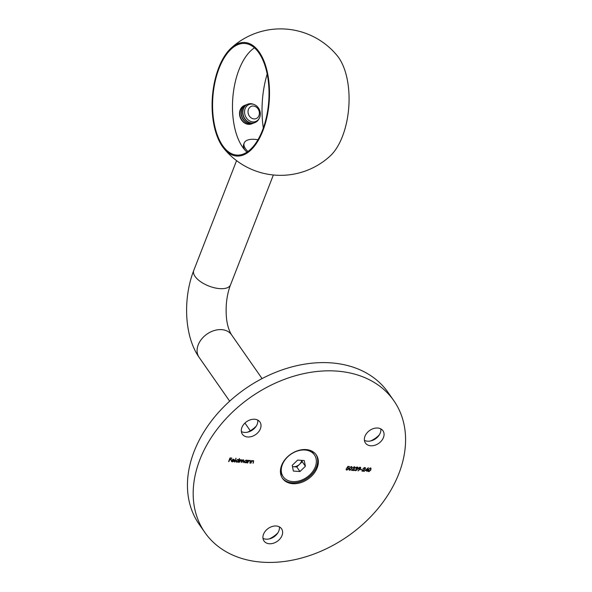<?xml version="1.0" encoding="UTF-8"?>
<svg xmlns="http://www.w3.org/2000/svg" width="592" height="592" viewBox="0 0 592 592"><rect width="100%" height="100%" fill="white"/><g stroke="black" fill="none" stroke-linecap="round" stroke-linejoin="round"><path stroke-width="0.89" d="M365.116 470.47L368.357 467.747L367.38 470.248L367.669 470.647L366.907 471.454L366.899 470.596L365.116 470.47M360.632 469.767L362.223 469.5L360.632 469.767M356.998 469.678L356.14 468.827L357.479 467.939L356.946 467.317L355.607 467.791L357.087 466.947L357.82 467.961L357.087 468.672L357.353 469.671L355.6 470.744L354.86 470.388L354.756 469.589L355.748 470.374L356.998 469.678L356.88 469.064M357.76 467.28L357.82 467.961L356.961 468.487L357.353 469.671M355.096 469.611L355.193 470.129M357.479 467.939L356.821 467.132L355.94 467.813M351.877 466.777L351.722 468.339L349.813 470.329L349.295 468.339L351.293 466.533L351.855 468.524L349.813 470.329L349.176 469.996M351.293 466.533L351.944 466.866M253.05 460.561L253.561 461.975L253.036 463.321L253.376 461.449L252.865 460.879L251.659 461.516L250.623 463.144L251.652 460.509L251.807 461.005L253.642 460.857M253.376 461.449L252.74 460.694L251.659 461.516M247.36 460.199L246.672 462.863L246.516 462.382L245.192 462.811L244.37 462.389L244.296 461.331L246.272 460.073L247.175 460.687L247.36 460.199M239.346 458.534L238.236 462.263L238.08 461.782L236.763 462.204L235.934 461.782L235.86 460.731L237.836 459.473L238.731 460.11L239.346 458.534M232.36 461.56L233.825 461.249L232.271 461.886L231.487 461.516L231.42 460.428L233.352 459.155L234.254 459.755L234.195 460.687L231.738 460.517L232.36 461.56L231.724 461.168M234.143 459.547L234.195 460.687M199.918 459.525A115.196 84.797 -34.9 0 1 293.232 376.371A115.196 84.797 -34.9 0 1 393.872 400.747A115.196 84.797 -34.9 0 1 347.874 536.182A115.196 84.797 -34.9 0 1 204.891 532.511A115.196 84.797 -34.9 0 1 199.918 459.525M263.536 534.213A10.693 7.874 -34.9 0 1 272.202 526.495A10.693 7.874 -34.9 0 1 281.548 528.76A10.693 7.874 -34.9 0 1 277.278 541.332A10.693 7.874 -34.9 0 1 264.002 540.992A10.693 7.874 -34.9 0 1 263.536 534.213M364.975 436.245A10.693 7.874 -34.9 0 1 373.641 428.519A10.693 7.874 -34.9 0 1 382.987 430.784A10.693 7.874 -34.9 0 1 378.717 443.364A10.693 7.874 -34.9 0 1 365.434 443.023A10.693 7.874 -34.9 0 1 364.975 436.245M241.921 427.454A10.693 7.874 -34.9 0 1 250.586 419.735A10.693 7.874 -34.9 0 1 259.932 421.992A10.693 7.874 -34.9 0 1 255.663 434.572A10.693 7.874 -34.9 0 1 242.38 434.232A10.693 7.874 -34.9 0 1 241.921 427.454M317.142 467.902A20.572 15.14 145.1 0 0 316.254 454.863A20.572 15.14 145.1 0 0 290.724 454.212A20.572 15.14 145.1 0 0 282.51 478.395A20.572 15.14 145.1 0 0 300.477 482.746A20.572 15.14 145.1 0 0 317.142 467.902M228.601 461.575L230.007 457.964L231.835 458.097L230.199 458.356L229.763 459.466L231.257 459.577L231.117 459.947L229.622 459.836L228.601 461.575M234.336 461.982L236.112 458.304L234.336 461.982M243.223 459.858L243.66 461.183L243.105 462.611L243.038 460.176L241.225 462.478L241.159 460.043L239.005 462.315L240.034 459.681L240.197 460.162L241.344 459.725L241.965 460.421L243.741 460.117M243.201 460.976L242.912 459.999L243.297 460.184L242.276 460.154M241.455 460.147L241.025 459.858L239.649 461.05L239.346 462.345M249.876 460.332L250.379 461.745L249.854 463.092L250.194 461.227L249.691 460.65L248.477 461.286L247.441 462.922L248.47 460.28L248.625 460.783L250.46 460.628M250.194 461.227L249.558 460.472L248.477 461.286M348.562 467.924L348.54 468.753L346.86 470.115L346.113 469.019L347.023 469.745L348.34 468.901L347.741 468.035L346.838 468.161L347.933 466.385L349.472 466.496L348.052 466.777L347.474 467.71L348.629 468.006L348.666 468.938L346.86 470.115L346.209 469.796M346.446 469.042L347.023 469.745M348.34 468.901L347.615 467.858L346.712 467.983M354.305 466.748L355.015 467.902L352.432 470.041L354.186 470.166L354.038 470.536L351.485 470.351L354.667 467.902L354.142 467.118L352.603 467.865L354.305 466.748L354.956 467.058M354.667 467.902L354.009 466.933L352.943 467.887M359.847 469.375L358.056 470.914L359.47 469.323L358.389 468.982L358.33 468.168L359.958 467.147L360.639 467.495L360.691 468.346L358.056 470.914M364.709 467.488L365.427 468.642L362.844 470.781L364.598 470.906L364.45 471.276L361.897 471.099L365.079 468.649L364.554 467.858L363.014 468.605L364.709 467.488L365.368 467.806M365.079 468.649L364.42 467.673L363.355 468.627M370.962 468.146L370.814 469.708L368.905 471.691L368.387 469.708L370.385 467.895L370.94 469.885L368.905 471.691L368.261 471.358M370.385 467.895L371.029 468.228M393.872 400.747L388.137 392.526A115.196 84.797 145.1 0 0 287.497 368.15A115.196 84.797 145.1 0 0 194.183 451.304A115.196 84.797 145.1 0 0 199.156 524.29L204.891 532.511M256.247 426.099A20.572 15.14 -34.9 0 1 247.508 432.19M379.302 434.891A20.572 15.14 -34.9 0 1 370.562 440.981M277.863 532.859A20.572 15.14 -34.9 0 1 269.123 538.949M279.387 526.865A10.693 7.874 -34.9 0 1 274.089 536.766A10.693 7.874 -34.9 0 1 262.974 538.313M380.826 428.897A10.693 7.874 -34.9 0 1 375.528 438.79A10.693 7.874 -34.9 0 1 364.413 440.344M257.772 420.105A10.693 7.874 -34.9 0 1 252.473 430.007A10.693 7.874 -34.9 0 1 241.358 431.553M282.199 477.929A20.572 15.14 145.1 0 0 300.188 481.725A20.572 15.14 145.1 0 0 316.505 466.984A20.572 15.14 145.1 0 0 315.921 454.419M231.642 458.082L231.694 458.467M231.568 458.282L230.199 458.356M230.073 458.171L229.763 459.466M231.065 459.562L231.117 459.947M230.991 459.762L229.622 459.836M229.496 459.658L228.934 461.597M233.699 461.064L232.271 461.886M232.145 461.701L231.435 461.42M234.069 460.509L231.738 460.517M231.605 460.332L232.234 461.375M233.981 460.339L233.115 459.296L233.855 460.162L233.115 459.296L231.894 460.191L233.981 460.339L233.241 459.481L231.894 460.191M235.919 458.289L234.669 462.012M239.486 458.548L238.236 462.263M236.763 462.204L238.08 461.782M236.63 462.019L235.875 461.686M238.287 460.739L237.584 459.614L236.067 460.576L236.77 461.701M236.067 460.576L236.896 461.878L236.201 461.457M236.896 461.878L238.413 460.924L237.71 459.799L238.361 460.125L237.584 459.614L236.201 460.754M240.182 459.688L240.197 460.162M243.097 459.673L243.534 460.998L243.105 462.611M241.958 460.413L241.225 462.478M241.41 460.051L241.025 459.858M247.508 460.213L246.672 462.863M245.192 462.811L246.516 462.382M245.066 462.626L244.311 462.293M246.716 461.346L246.02 460.221L244.503 461.175L245.206 462.3M244.503 461.175L245.332 462.485L244.637 462.056M245.332 462.485L246.849 461.531L246.146 460.398L246.797 460.731L246.02 460.221L244.637 461.36M248.618 460.295L248.625 460.783M250.386 460.539L249.854 463.092M250.068 461.042L249.558 460.472L250.068 461.042M248.351 461.101L247.782 462.944M251.8 460.517L251.807 461.005M253.568 460.768L253.036 463.321M253.25 461.272L252.74 460.694L253.25 461.272M251.533 461.331L250.964 463.173M349.28 466.481L349.324 466.866M349.199 466.681L348.052 466.777M347.918 466.592L347.474 467.71M346.734 469.937L346.15 469.693M346.32 468.857L346.897 469.567L346.32 468.857M348.207 468.716L347.615 467.858L348.207 468.716M349.687 470.144L349.125 469.9M351.544 467.066L351.034 466.718L349.509 468.183L349.842 469.774M351.034 466.718L349.635 468.361L349.968 469.959L349.458 469.611M349.968 469.959L351.515 468.501L351.485 466.962M354.889 466.977L355.015 467.902M354.889 467.717L352.432 470.041M353.994 470.152L354.038 470.536M353.912 470.351L351.715 470.196M354.541 467.724L354.009 466.933L354.541 467.724M357.686 467.192L357.694 467.776M357.22 469.486L355.6 470.744M355.466 470.559L354.808 470.292M356.872 469.493L356.014 468.642M357.353 467.754L356.821 467.132L357.353 467.754M359.063 469.323L359.47 469.323M358.937 469.138L358.33 468.886M360.565 467.406L360.691 468.346M360.565 468.161L359.714 469.19M360.365 468.294L359.67 467.34L360.232 468.117L359.67 467.34L358.545 467.991L359.27 468.96L360.365 468.294L359.795 467.517L358.678 468.176L359.27 468.96M362.03 469.486L362.075 469.87M361.949 469.685L360.698 469.597M365.301 467.724L365.427 468.642M365.301 468.464L362.844 470.781M364.406 470.892L364.45 471.276M364.324 471.091L362.126 470.936M364.953 468.464L364.42 467.673L364.953 468.464M368.091 467.909L367.38 470.248M367.617 470.27L367.669 470.647M367.107 470.44L366.907 471.454M365.301 470.307L366.899 470.596M367.654 468.657L365.797 469.959L367.04 470.226L367.654 468.657L365.923 470.144M368.772 471.506L368.209 471.269M370.629 468.427L370.118 468.08L368.594 469.545L368.927 471.136M370.118 468.08L368.72 469.73L369.06 471.321L368.542 470.973M369.06 471.321L370.599 469.863L370.577 468.324M267.177 74.015A66.156 33.122 -85.9 0 0 263.322 128.027M223.909 148.488A56.913 28.497 -85.9 0 0 263.433 129.278A56.913 28.497 -85.9 0 0 259.2 52.066A56.913 28.497 -85.9 0 0 231.072 48.152A56.913 28.497 -85.9 0 0 212.373 97.243A56.913 28.497 -85.9 0 0 223.909 148.488A73.23 73.23 0 0 0 330.084 156.073A56.913 28.497 -85.9 0 0 348.636 108.884A56.913 28.497 -85.9 0 0 338.772 57.75A56.913 28.497 -85.9 0 0 337.262 55.752M258.889 52.866A55.951 28.009 -85.9 0 0 244.785 43.46A55.951 28.009 -85.9 0 0 212.854 97.28A55.951 28.009 -85.9 0 0 236.807 155.082A55.951 28.009 -85.9 0 0 266.578 116.461A55.951 28.009 -85.9 0 0 258.889 52.866M254.471 47.834A55.951 28.009 -85.9 0 0 232.752 98.701A55.951 28.009 -85.9 0 0 247.019 152.137M251.741 123.824A9.872 8.318 -111.1 0 1 251.615 123.876A9.872 8.318 -111.1 0 1 240.293 117.66A9.872 8.318 -111.1 0 1 244.503 105.45A9.872 8.318 -111.1 0 1 244.637 105.406M252.503 123.499A9.872 8.318 -111.1 0 1 251.874 123.772A9.872 8.318 -111.1 0 1 240.559 117.556A9.872 8.318 -111.1 0 1 244.77 105.354A9.872 8.318 -111.1 0 1 245.421 105.132M253.295 123.225A9.872 8.318 -111.1 0 1 253.161 123.277A9.872 8.318 -111.1 0 1 241.847 117.061A9.872 8.318 -111.1 0 1 246.05 104.858A9.872 8.318 -111.1 0 1 246.183 104.806M254.057 122.899A9.872 8.318 -111.1 0 1 253.42 123.18A9.872 8.318 -111.1 0 1 242.106 116.964A9.872 8.318 -111.1 0 1 246.316 104.754A9.872 8.318 -111.1 0 1 246.968 104.54M254.841 122.633A9.872 8.318 -111.1 0 1 254.708 122.685A9.872 8.318 -111.1 0 1 243.393 116.469A9.872 8.318 -111.1 0 1 247.597 104.259A9.872 8.318 -111.1 0 1 247.73 104.207M259.037 118.703A9.872 8.318 -111.1 0 1 254.974 122.581A9.872 8.318 -111.1 0 1 243.652 116.365A9.872 8.318 -111.1 0 1 247.863 104.155A9.872 8.318 -111.1 0 1 253.472 104.296M248.855 120.428A9.124 7.689 -111.1 0 1 245.406 108.025A9.124 7.689 -111.1 0 1 256.018 105.524A9.124 7.689 -111.1 0 1 259.466 117.926A9.124 7.689 -111.1 0 1 248.855 120.428M258.785 116.054A6.586 5.55 -111.1 0 1 248.936 115.351A6.586 5.55 -111.1 0 1 253.413 106.035A6.586 5.55 -111.1 0 1 258.785 116.054M257.949 139.779A19.04 8.673 21.3 0 0 244.207 142.998A19.04 8.673 21.3 0 0 247.952 151.493M244.207 142.998L243.66 144.404A19.04 8.673 21.3 0 0 244.548 149.51A19.04 8.673 21.3 0 0 244.814 149.924M309.964 474.717A19.04 14.016 145.1 0 0 314.426 454.915A19.04 14.016 145.1 0 0 290.79 454.308A19.04 14.016 145.1 0 0 283.191 476.701A19.04 14.016 145.1 0 0 309.964 474.717M299.966 471.528L293.373 471.062L292.211 465.334L297.65 460.088L304.244 460.554L305.405 466.281L299.966 471.528L296.777 466.962L292.478 466.651M314.426 454.915L313.767 453.975A19.04 14.016 145.1 0 0 308.195 449.861M280.601 469.101A19.04 14.016 145.1 0 0 282.532 475.753L283.191 476.701M301.95 460.391L302.216 461.708L305.405 466.281M302.216 461.708L296.777 466.962M292.455 466.555A6.616 4.869 145.1 0 0 293.484 466.725A6.616 4.869 145.1 0 0 299.5 464.335A6.616 4.869 145.1 0 0 301.676 460.376M230.54 284.833C228.32 290.539 226.906 297.095 226.307 304.51C225.648 316.357 226.729 326.68 231.487 334.724A19.751 14.534 -34.9 0 0 214.23 330.551A19.751 14.534 -34.9 0 0 198.239 344.803A19.751 14.534 -34.9 0 0 199.09 357.316C184.134 336.064 182.958 298.161 193.739 270.492A19.751 8.998 21.3 0 0 195.086 276.449A19.751 8.998 21.3 0 0 214.43 287.786A19.751 8.998 21.3 0 0 230.54 284.833L273.363 174.988M193.739 270.492L236.571 160.639M199.09 357.316L229.666 401.176M244.933 423.065L250.298 430.769M231.487 334.724L262.064 378.584M337.277 55.766A73.23 73.23 0 0 0 231.08 48.152M244.77 149.88L244.548 149.51"/></g></svg>
